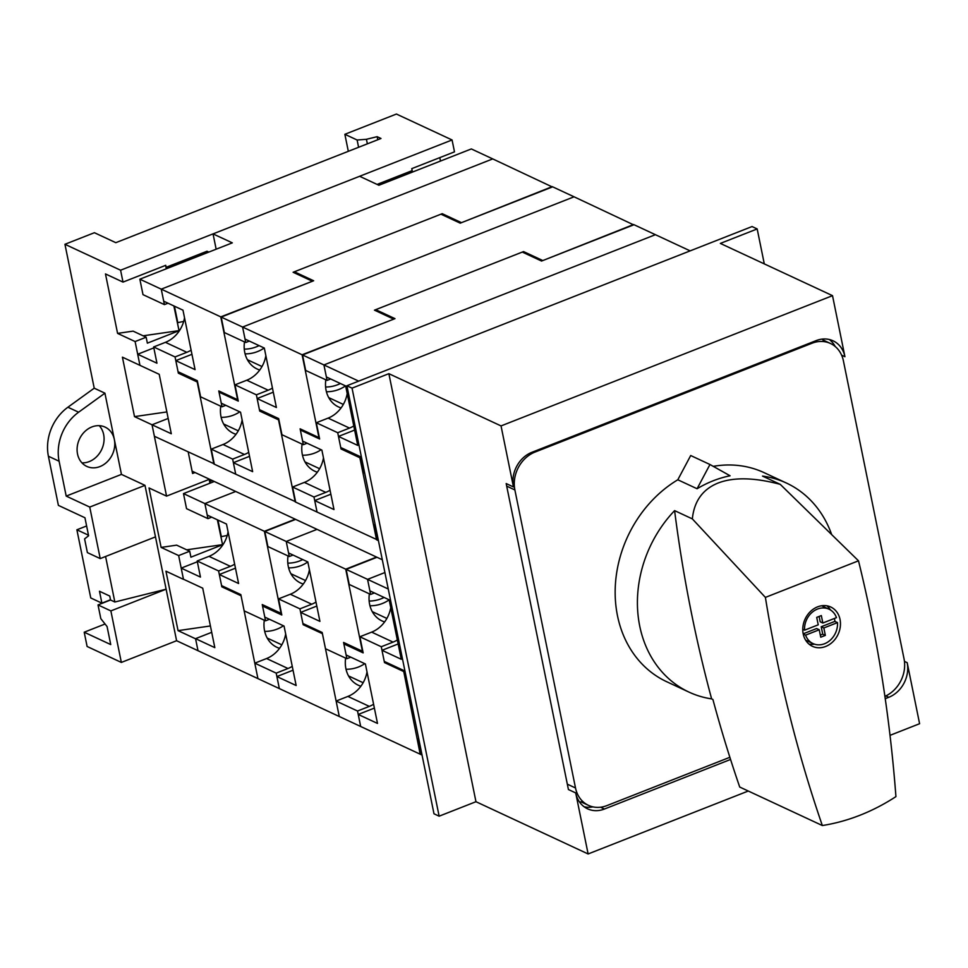 <?xml version="1.0" encoding="UTF-8"?>
<svg xmlns="http://www.w3.org/2000/svg" width="968" height="968" viewBox="0 0 968 968"><rect width="100%" height="100%" fill="white"/><g stroke="black" fill="none" stroke-linecap="round" stroke-linejoin="round"><path stroke-width="1.45" d="M264.688 631.366A30.347 28.302 165.8 0 0 283.418 625.776M382.312 559.758L192.1 471.15M214.243 463.853L154.384 436.278L152.036 424.783L171.3 433.761L159.212 374.314L139.949 365.335L137.686 354.24L153.839 347.887M168.021 303.202L164.403 304.618L161.257 289.154L492.736 158.909L552.317 186.969M191.107 350.162A28.616 23.994 -65 0 1 186.836 352.304L175.051 356.938L178.354 373.176L179.879 372.583M211.714 517.154L207.951 518.642L204.889 503.578L235.708 491.466L204.889 503.578L264.385 531.299L295.216 519.187M234.655 564.187A28.616 23.994 -65 0 1 230.384 566.328L218.599 570.951L221.817 586.802L223.076 586.318M207.951 518.642L186.546 508.672L183.484 493.607L204.889 503.578L207.225 515.073L226.488 524.039L238.588 583.498L219.325 574.52L235.466 568.18M213.88 463.999L197.194 381.961L178.354 373.176M137.686 354.24L156.949 363.206L153.646 346.955L175.051 356.938M164.403 304.618L142.998 294.647L139.852 279.183L220.764 316.875L312.023 281.385M216.154 249.212L213.045 233.893L359.624 176.285L378.887 185.263L471.331 148.939L492.736 158.909L161.257 289.154L163.713 301.193L182.976 310.171L195.064 369.619L175.801 360.641L191.954 354.3M279.546 648.33A29.016 24.333 -65 0 1 276.945 647.326A29.016 24.333 -65 0 1 264.3 620.234M257.863 678.278L241.008 595.441M236.011 434.305A29.016 24.333 -65 0 1 233.397 433.301A29.016 24.333 -65 0 1 220.752 406.209M217.376 519.804L222.579 544.73L190.914 557.181L189.704 551.228L178.656 555.571L183.484 579.36L165.952 571.181L178.052 630.64L195.584 638.807L198.004 650.702L257.512 678.411M121.351 662.427L110.872 610.905L98.022 604.927L100.817 618.661L107.073 626.538L110.739 644.579L84.204 632.213L87.108 646.479L121.351 662.427L176.599 640.719L198.004 650.702L195.56 638.662L211.702 632.322M195.56 638.662L214.823 647.64L202.723 588.181L183.46 579.215L181.197 568.119L197.351 561.767M173.865 305.924L179.044 330.705L147.366 343.156L146.156 337.215L135.109 341.559L139.949 365.335L122.416 357.168L134.504 416.615L152.036 424.783L168.19 418.442L152.036 424.783L166.556 496.124L209.282 479.341L210.056 483.165M240.657 595.586L221.817 586.802M181.197 568.119L200.461 577.085L197.194 560.98L218.599 570.951M139.852 279.183L232.308 242.859L213.045 233.893M267.192 638.033L281.809 644.845M223.656 424.008L238.261 430.82M184.525 317.819A28.616 23.994 -65 0 1 165.431 342.333L153.646 346.955M214.303 481.495L183.484 493.607M228.073 531.831A28.616 23.994 -65 0 1 208.979 556.346L197.194 560.98M748.276 791.025L588.12 853.957L575.706 792.925A27.745 23.268 115 0 0 587.552 808.812A27.745 23.268 115 0 0 604.431 809.03L730.562 759.469M885.236 698.69L888.769 697.299A27.745 23.268 115 0 0 907.185 662.681L919.6 723.713L890.015 735.341M832.516 295.663L844.931 356.708A27.745 23.268 115 0 0 833.073 340.821A27.745 23.268 115 0 0 816.193 340.603L531.868 452.322A27.745 23.268 115 0 0 513.451 486.952L501.037 425.92L388.87 373.672L352.049 388.144L346.907 385.748L752.051 226.548L757.182 228.944L720.349 243.416L832.516 295.663L501.037 425.92M907.185 662.681L904.451 661.398M844.931 356.708L841.603 355.159M513.451 486.952L506.179 483.564L568.422 789.537L575.706 792.925M588.12 853.957L475.966 801.71L388.87 373.672M475.966 801.71L439.133 816.181L352.049 388.144M439.133 816.181L433.991 813.785L346.907 385.748M764.296 263.889L757.182 228.944M835.239 346.544A27.745 23.268 115 0 0 829.261 339.502M584.091 806.743A27.745 23.268 115 0 0 592.936 806.876M295.579 501.751L235.72 474.175L233.373 462.68L252.636 471.646L240.548 412.199L221.285 403.22L219.022 392.125L220.281 391.641M249.357 341.087L245.739 342.503L242.593 327.051L574.072 196.806L633.653 224.866M272.444 388.059A28.616 23.994 -65 0 1 268.172 390.189L256.387 394.823L259.69 411.073L261.215 410.48M293.05 555.051L289.287 556.527L286.226 541.463L317.044 529.351L286.226 541.463L345.721 569.184L376.552 557.072M315.991 602.072A28.616 23.994 -65 0 1 311.72 604.213L299.935 608.848L303.153 624.699L304.412 624.203M289.287 556.527L267.882 546.557L264.821 531.492L286.226 541.463L288.561 552.958L307.824 561.936L319.924 621.383L300.661 612.417L316.802 606.065M295.216 501.884L278.53 419.846L259.69 411.073M219.022 392.125L238.285 401.103L234.982 384.853L256.387 394.823M245.739 342.503L224.334 332.532L221.188 317.081L302.101 354.772L393.371 319.283M294.623 272.964L294.381 271.778L440.96 214.182L460.224 223.16L552.668 186.836L574.072 196.806L242.593 327.051L245.049 339.078L264.312 348.056L276.4 407.504L257.137 398.538L273.291 392.185M360.882 686.215A29.016 24.333 -65 0 1 358.281 685.211A29.016 24.333 -65 0 1 345.636 658.119M339.199 716.163L322.356 633.338M317.347 472.202A29.016 24.333 -65 0 1 314.733 471.198A29.016 24.333 -65 0 1 302.089 444.094M285.669 634.016A28.616 23.994 -65 0 1 266.575 658.53L254.79 663.165L257.936 678.616L338.848 716.308M292.251 666.359A28.616 23.994 -65 0 1 287.98 668.501L276.195 673.135L279.341 688.587L276.896 676.559L293.038 670.207M276.896 676.559L296.16 685.525L284.06 626.078L264.796 617.1L262.534 606.004L264.058 605.411M233.373 462.68L249.526 456.327M321.993 633.471L303.153 624.699M262.534 606.004L281.797 614.982L278.53 598.877L299.935 608.848M221.188 317.081L313.644 280.756L294.381 271.778M348.528 675.93L363.145 682.73M304.993 461.905L319.597 468.706M265.861 355.704A28.616 23.994 -65 0 1 246.767 380.218L234.982 384.853M295.651 519.38L264.821 531.492M309.409 569.729A28.616 23.994 -65 0 1 290.315 594.243L278.53 598.877M523.797 252.769L523.555 251.583L374.459 310.159L393.298 318.932M307.11 443.211L303.347 444.687L300.116 428.824L318.956 437.609L302.101 354.772M330.052 490.231A28.616 23.994 -65 0 1 325.78 492.373L313.983 496.995L317.056 512.06L295.651 502.089L292.59 487.025L313.983 496.995M350.803 657.163L346.883 658.7L343.579 642.45L362.419 651.234L345.721 569.184M373.587 704.256A28.616 23.994 -65 0 1 369.316 706.386L357.531 711.02L360.677 726.484L420.185 754.193L403.692 671.223M367.005 671.901A28.616 23.994 -65 0 1 347.911 696.415L336.126 701.05L339.272 716.501L360.677 726.484L358.233 714.445L374.374 708.104M336.126 701.05L357.531 711.02M346.883 658.7L325.478 648.729L322.175 632.479L302.911 623.513L300.661 612.417M542.455 260.695L633.58 224.528M341.075 407.915A29.016 24.333 -65 0 1 338.473 406.911A29.016 24.333 -65 0 1 325.829 379.819M384.623 621.928A29.016 24.333 -65 0 1 382.009 620.924A29.016 24.333 -65 0 1 369.365 593.832M542.382 260.356L523.555 251.583M303.347 444.687L281.942 434.717L278.663 418.599L259.4 409.633L257.137 398.538M328.721 397.618L343.337 404.418M372.269 611.643L386.885 618.443M323.469 457.876A28.616 23.994 -65 0 1 304.375 482.403L292.59 487.025M376.915 539.636L317.056 512.06L314.709 500.565L333.984 509.543L321.884 450.096L302.621 441.118L300.358 430.022L301.617 429.526M330.693 378.984L327.075 380.4L323.929 364.936L655.409 234.692L690.148 250.869M353.78 425.944A28.616 23.994 -65 0 1 349.509 428.086L337.723 432.72L341.026 448.958L342.551 448.365M374.386 592.948L370.623 594.425L367.562 579.36L384.913 572.536L367.562 579.36L388.265 589.004M397.328 639.969A28.616 23.994 -65 0 1 393.056 642.111L381.271 646.733L384.49 662.584L385.748 662.1M370.623 594.425L349.218 584.454L346.157 569.39L367.562 579.36L369.897 590.855L389.16 599.821L401.26 659.281L381.997 650.302L398.138 643.962M376.552 539.781L359.866 457.743L341.026 448.958M300.358 430.022L319.621 438.988L316.318 422.738L337.723 432.72M327.075 380.4L305.67 370.429L302.536 354.966L358.668 381.126M375.959 310.861L375.717 309.675L522.296 252.067L541.56 261.045L634.016 224.721L655.409 234.692L323.929 364.936L326.385 376.976L345.649 385.954L357.736 445.401L338.473 436.423L354.627 430.082M358.233 714.445L377.496 723.423L365.396 663.975L346.133 654.997L343.87 643.901L345.394 643.296M314.709 500.565L330.862 494.224M403.329 671.369L384.49 662.584M343.87 643.901L363.145 652.868L359.866 636.762L381.271 646.733M302.536 354.966L394.98 318.641L375.717 309.675M347.197 393.601A28.616 23.994 -65 0 1 328.104 418.115L316.318 422.738M376.988 557.278L346.157 569.39M390.745 607.614A28.616 23.994 -65 0 1 371.651 632.128L359.866 636.762M378.428 540.652L376.988 539.975L373.926 524.922L375.354 525.588M418.672 738.463L417.462 738.947L420.608 754.399L422.048 755.064M417.462 738.947L418.902 739.612M408.254 687.292L406.826 686.627L403.511 670.376L384.248 661.398L381.997 650.302M364.718 473.267L363.278 472.602L359.999 456.497L340.736 447.519L338.473 436.423M375.124 524.45L373.926 524.922M729.872 757.291L606.936 805.594A30.347 25.458 -65 0 1 588.484 805.364A30.347 25.458 -65 0 1 575.512 787.988L514.879 489.941A30.347 25.458 -65 0 1 535.014 452.068L811.983 343.241A30.347 25.458 -65 0 1 830.447 343.471A30.347 25.458 -65 0 1 843.406 360.846L904.051 658.893A30.347 25.458 -65 0 1 884.909 696.355M302.476 455.226A30.347 28.302 165.8 0 0 321.098 449.733M325.599 387.006A30.347 28.302 165.8 0 0 340.397 383.497M326.41 391.738A30.347 28.302 165.8 0 0 345.503 385.881M244.263 349.121A30.347 28.302 165.8 0 0 259.061 345.612M245.073 353.852A30.347 28.302 165.8 0 0 264.167 347.996M221.14 417.341A30.347 28.302 165.8 0 0 239.762 411.836M369.147 601.031A30.347 28.302 165.8 0 0 384.066 597.45M369.957 605.762A30.347 28.302 165.8 0 0 389.16 599.833M346.024 669.251A30.347 28.302 165.8 0 0 364.754 663.673M99.97 466.564A21.683 18.186 115 0 0 114.345 439.508A21.683 18.186 115 0 0 105.088 427.106A21.683 18.186 115 0 0 91.9 426.936A21.683 18.186 115 0 0 77.283 446.514A21.683 18.186 115 0 0 86.781 466.394A21.683 18.186 115 0 0 99.97 466.564M81.929 462.837A21.683 18.186 115 0 0 89.262 461.579A21.683 18.186 115 0 0 99.244 425.666M165.613 265.365L166.302 268.789M179.044 330.705L174.01 305.985M166.436 268.741L165.734 265.317L123.009 282.099L105.476 273.932L117.576 333.379L133.112 331.141L146.156 337.215M143.143 335.811L178.886 330.645M209.148 479.39L209.935 483.214M222.579 544.73L217.522 519.864M166.556 496.124L149.024 487.957L161.112 547.404L176.66 545.153L189.704 551.228M186.691 549.824L222.434 544.657M123.009 282.099L120.589 270.217L452.068 139.961L454.488 151.855L411.763 168.638L412.465 172.074M377.072 184.416L411.811 170.767L412.102 172.219M188.216 452.044L192.572 473.485L195.04 472.517M227.25 535.425L221.333 536.659L217.957 520.07M210.419 483.02L210.044 481.181L211.992 480.406M183.702 321.4L177.797 322.646L174.446 306.19M166.798 268.596L166.508 267.156L207.019 251.232L208.846 252.079M117.576 333.379L135.109 341.559M120.589 270.217L64.941 244.287L94.223 388.192L67.905 407.226A43.354 36.361 115 0 0 48.4 456.231L58.395 505.381L84.942 517.747L88.608 535.776L84.591 538.874L87.386 552.607L100.224 558.596L89.746 507.075L66.199 496.1L121.448 474.393L104.919 393.177L94.223 388.192M176.599 640.719L144.994 485.355L121.448 474.393M161.112 547.404L178.656 555.571M452.068 139.961L396.42 114.042L344.862 134.298L357.119 140.009L366.436 139.295L377.145 136.682L380.993 138.484L115.809 242.678L94.404 232.707L64.941 244.287M439.799 157.627L440.488 161.063M411.811 170.767L406.911 174.252M175.039 265.365L166.508 267.156M212.512 480.66L210.044 481.181M84.204 632.213L105.064 624.009M104.919 393.177L78.614 412.211A43.354 36.361 115 0 0 59.096 461.228L66.199 496.1M155.473 536.889L100.224 558.596M89.746 507.075L144.994 485.355M98.022 604.927L110.546 600.003L109.747 596.046L99.474 591.254L101.894 603.149L90.762 597.958L76.883 529.786L88.015 534.977L88.245 536.066M348.323 151.323L344.862 134.298M377.762 139.755L377.145 136.682M367.356 143.845L366.436 139.295M358.596 147.281L357.119 140.009M105.585 556.491L114.841 602.011L166.121 589.197L110.872 610.905M114.841 602.011L110.546 600.003M86.612 525.975L76.883 529.786M110.497 599.761L101.894 603.149M178.052 630.64L210.407 625.957M134.504 416.615L166.871 411.932M442.461 214.872L442.219 213.686L293.123 272.274L311.962 281.047M225.774 405.314L222.011 406.79L218.78 390.939L237.62 399.711L220.764 316.875M248.716 452.334A28.616 23.994 -65 0 1 244.432 454.476L232.647 459.11L235.72 474.175L214.315 464.192L211.242 449.14L232.647 459.11M269.467 619.278L265.547 620.815L262.243 604.564L281.083 613.337L264.385 531.299M254.79 663.165L276.195 673.135M265.547 620.815L244.142 610.844L240.838 594.594L221.575 585.616L219.325 574.52M461.119 222.809L552.244 186.63M259.739 370.018A29.016 24.333 -65 0 1 257.137 369.014A29.016 24.333 -65 0 1 244.493 341.922M303.286 584.043A29.016 24.333 -65 0 1 300.673 583.038A29.016 24.333 -65 0 1 288.028 555.947M461.046 222.458L442.219 213.686M222.011 406.79L200.606 396.819L197.327 380.714L178.064 371.736L175.801 360.641M247.384 359.721L262.001 366.533M290.932 573.746L305.549 580.558M242.133 419.991A28.616 23.994 -65 0 1 223.039 444.506L211.242 449.14M287.811 563.134A30.347 28.302 165.8 0 0 302.73 559.564M288.621 567.865A30.347 28.302 165.8 0 0 307.824 561.936M820.32 635.117L822.727 634.173L821.215 626.744L834.864 621.383L837.489 622.605A18.973 15.912 -65 0 1 824.567 643.732A18.973 15.912 -65 0 1 813.023 643.587A18.973 15.912 -65 0 1 805.594 635.141L803.234 634.04M802.774 629.333L804.577 630.18A18.973 15.912 -65 0 1 817.5 609.053A18.973 15.912 -65 0 1 829.044 609.199L822.352 606.077A18.973 15.912 115 0 0 821.602 605.762M829.044 609.199A18.973 15.912 -65 0 1 836.473 617.644L822.836 623.017L821.324 615.575L816.714 617.39L818.226 624.82L804.577 630.18M834.864 621.383A18.973 15.912 115 0 0 834.44 618.455M817.585 606.851A21.683 18.186 115 0 0 802.968 626.429A21.683 18.186 115 0 0 812.467 646.321A21.683 18.186 115 0 0 825.656 646.479A21.683 18.186 115 0 0 840.272 626.901A21.683 18.186 115 0 0 830.774 607.021A21.683 18.186 115 0 0 817.585 606.851M809.054 644.131A21.683 18.186 115 0 0 814.475 644.168M831.56 534.275A115.325 96.715 115 0 0 786.415 483.044L764.151 472.674A115.325 96.715 115 0 0 713.247 466.346M677.806 479.777L690.704 455.529L709.967 464.507L730.078 475.784A115.325 96.715 115 0 0 713.271 480.757A115.325 96.715 115 0 0 697.081 488.743L677.806 479.777A115.325 96.715 115 0 0 615.346 585.446A115.325 96.715 115 0 0 666.758 681.75L689.01 692.12A115.325 96.715 115 0 0 711.625 698.884A1452.968 1218.555 -65 0 1 674.599 510.62A115.325 96.715 115 0 0 689.01 692.12M674.599 510.62L692.338 518.884C694.165 501.146 702.756 489.191 718.123 483.02C733.671 477.042 754.375 477.478 780.232 484.351L762.494 476.087A115.325 96.715 115 0 1 786.415 483.044M837.489 622.605L823.841 627.966L825.353 635.395L820.743 637.21L819.23 629.769L805.594 635.141M830.411 609.937A21.683 18.186 115 0 0 826.914 605.811M805.606 640.102A18.973 15.912 115 0 0 806.332 640.465L813.023 643.587M692.338 518.884L765.398 597.401A1452.968 1218.555 115 0 0 822.34 825.535L739.721 787.045A1452.968 1218.555 -65 0 1 712.908 699.489L711.625 698.884M780.232 484.351L858.495 560.811A1452.968 1218.555 115 0 1 895.932 796.616A208.023 174.458 115 0 1 822.34 825.535M765.398 597.401L858.495 560.811M709.967 464.507L697.081 488.743M822.836 623.017L820.211 621.795L819.122 616.447M821.215 626.744L823.841 627.966M822.727 634.173L825.353 635.395M803.186 633.822L816.617 628.547L819.23 629.769M165.431 342.333L186.836 352.304M208.979 556.346L230.384 566.328M888.769 697.299L885.829 695.931M604.431 809.03L600.559 807.227M246.767 380.218L268.172 390.189M290.315 594.243L311.72 604.213M304.375 482.403L325.78 492.373M347.911 696.415L369.316 706.386M328.104 418.115L349.509 428.086M371.651 632.128L393.056 642.111M810.845 342.708L811.983 343.241M567.805 784.395L575.512 787.988M507.171 486.347L514.879 489.941M533.876 451.536L535.014 452.068M59.096 461.228L48.4 456.231M78.614 412.211L67.905 407.226M223.039 444.506L244.432 454.476M266.575 658.53L287.98 668.501M822.74 339.877L830.447 343.471M580.776 801.77L588.484 805.364"/></g></svg>
